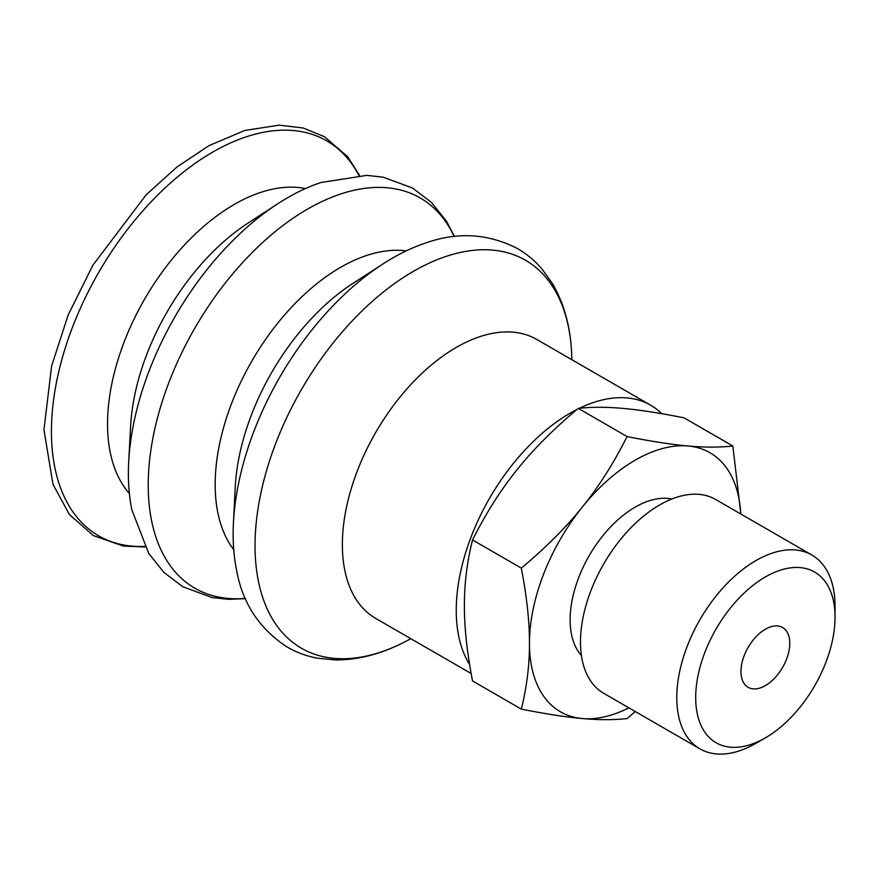 <?xml version="1.0" encoding="UTF-8"?>
<svg xmlns="http://www.w3.org/2000/svg" width="879" height="879" viewBox="0 0 879 879"><rect width="100%" height="100%" fill="white"/><g stroke="black" fill="none" stroke-linecap="round" stroke-linejoin="round"><path stroke-width="1.32" d="M835.05 617.179A98.547 56.893 -60 0 1 765.367 737.866A98.547 56.893 -60 0 1 695.685 697.64A98.547 56.893 -60 0 1 765.367 576.943A98.547 56.893 -60 0 1 835.05 617.179L835.05 606.268A111.919 64.617 -60 0 0 811.866 555.034L715.572 499.437A111.919 64.617 -60 0 0 629.331 529.411A111.919 64.617 -60 0 0 580.481 642.044A111.919 64.617 -60 0 0 603.664 693.278L699.959 748.875A111.919 64.617 -60 0 1 676.775 697.64A111.919 64.617 -60 0 1 725.636 585.018A111.919 64.617 -60 0 1 811.866 555.034M789.771 643.318A34.512 19.931 -60 0 1 774.707 678.05A34.512 19.931 -60 0 1 748.106 687.301A34.512 19.931 -60 0 1 740.964 671.501A34.512 19.931 -60 0 1 756.028 636.77A34.512 19.931 -60 0 1 782.629 627.518A34.512 19.931 -60 0 1 789.771 643.318M765.367 737.866L755.918 743.326A111.919 64.617 -60 0 1 699.959 748.875M740.777 513.984A149.551 86.351 120 0 0 688.092 445.983C704.475 447.477 719.396 447.488 732.833 446.005L684.016 417.833C659.624 412.976 639.286 409.834 623.013 408.405C606.62 406.922 591.71 406.911 578.272 408.383C553.869 428.754 533.531 449.114 517.259 469.463C500.865 489.746 485.955 513.248 472.517 539.937C467.035 562 464.321 583.931 464.387 605.741C464.321 627.485 467.035 652.559 472.517 680.939L521.324 709.122C526.807 687.059 529.521 665.128 529.455 643.318A149.551 86.351 120 0 0 582.337 718.539A149.551 86.351 120 0 0 628.859 707.826M581.437 655.635A92.031 53.136 -60 0 1 570.13 619.838A92.031 53.136 -60 0 1 604.796 533.388A92.031 53.136 -60 0 1 671.864 499.008M635.308 711.55L627.079 718.572C613.641 720.044 598.731 720.033 582.337 718.539C566.065 717.121 545.727 713.979 521.324 709.122M521.324 568.12C545.727 547.749 566.065 527.389 582.337 507.04A149.551 86.351 120 0 0 529.455 643.318C529.521 621.574 526.807 596.511 521.324 568.12L472.517 539.937M732.833 446.005L740.876 514.039M627.079 436.566C651.471 441.423 671.809 444.554 688.092 445.983A149.551 86.351 120 0 0 582.337 507.04C598.731 486.757 613.641 463.266 627.079 436.566L578.272 408.383M358.896 175.393A228.046 131.663 120 0 0 177.866 176.624A228.046 131.663 120 0 0 51.432 431.413A228.046 131.663 120 0 0 144.694 546.408M305.398 188.578A179.25 103.491 120 0 0 174.91 255.778A179.25 103.491 120 0 0 107.546 423.975A179.25 103.491 120 0 0 129.367 493.482M454.52 236.55L446.444 221.178L431.38 202.346L412.559 188.04L383.288 177.206L366.906 175.371L320.956 182.513A225.31 130.081 120 0 0 277.522 203.917L247.702 223.332A177.283 102.36 120 0 0 130.608 426.139L128.708 461.673A225.31 130.081 120 0 0 128.378 473.616A225.31 130.081 120 0 0 131.883 509.985L148.793 553.528L163.857 572.361L182.678 586.678L211.949 597.511L228.331 599.335L245.461 598.643M277.522 203.917A225.31 130.081 120 0 0 128.708 461.673M454.223 236.583A225.31 130.081 120 0 0 275.808 231.122A225.31 130.081 120 0 0 148.221 485.065A225.31 130.081 120 0 0 245.34 598.368M406.23 250.889A177.338 102.382 120 0 0 279.368 321.121A177.338 102.382 120 0 0 215.179 484.549A177.338 102.382 120 0 0 233.737 549.65M571.833 359.698A224.024 129.345 120 0 0 571.427 349.457C569.801 324.296 563.45 302.299 552.386 283.488L541.98 269.007C534.926 260.777 526.796 253.987 517.588 248.625C488.23 233.528 457.618 231.649 425.755 242.978A225.354 130.114 120 0 0 382.903 263.997L352.864 283.434A177.338 102.382 120 0 0 235.242 487.164L233.44 522.895A225.354 130.114 120 0 0 233.144 534.135A225.354 130.114 120 0 0 236.66 570.515C242.494 603.203 259.294 628.694 287.048 646.977C296.498 652.46 306.694 656.206 317.627 658.217L335.382 659.931C357.105 660.052 379.212 654.547 401.703 643.428A224.024 129.345 120 0 0 410.779 638.659M382.903 263.997A225.354 130.114 120 0 0 233.44 522.895M571.427 349.457A224.024 129.345 120 0 0 407.57 274.841A224.024 129.345 120 0 0 255.042 545.683A224.024 129.345 120 0 0 401.703 643.428M661.755 413.69A161.055 92.987 120 0 0 650.658 405.208L536.772 339.459A161.055 92.987 120 0 0 412.669 382.607A161.055 92.987 120 0 0 342.36 544.694A161.055 92.987 120 0 0 375.718 618.42L471.144 673.512M650.658 405.208A161.055 92.987 120 0 0 579.415 408.263M576.965 409.471A161.055 92.987 120 0 0 456.245 610.444A161.055 92.987 120 0 0 469.606 664.524M359.533 175.371L347.623 156.682L324.472 136.695L303.09 127.993L279.214 125.148L244.758 130.455L208.817 145.738L176.866 167.076L146.156 194.83L92.899 265.205L68.166 314.979L51.63 365.95L43.95 429.765L52.993 484.34L69.408 514.545L93.372 535.597L123.412 546.079L144.991 546.969"/></g></svg>
